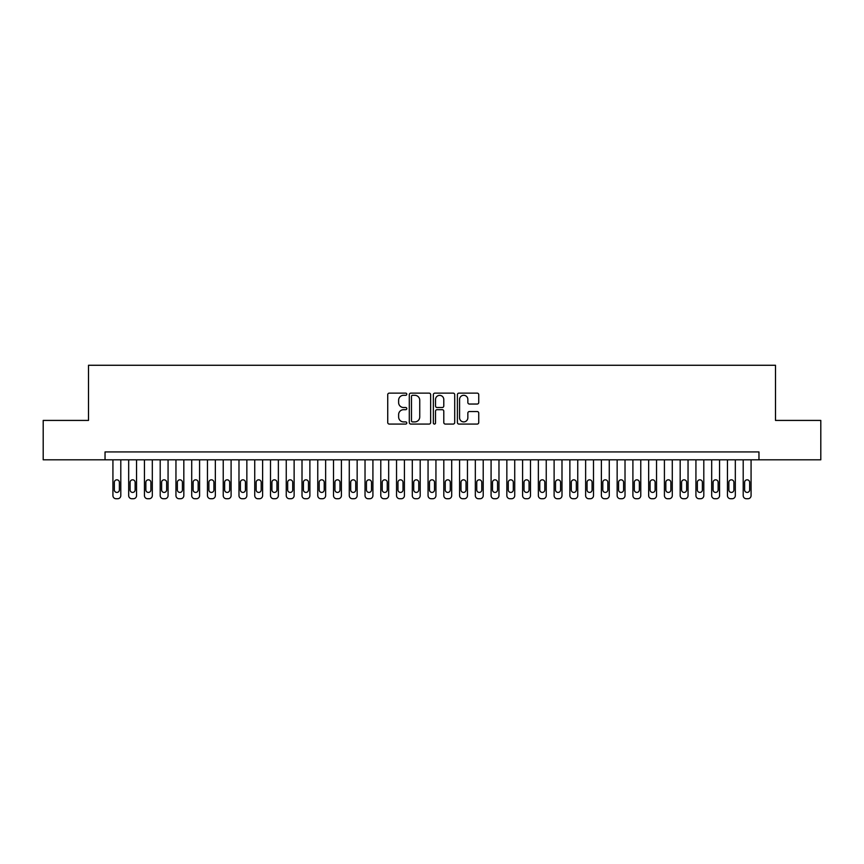 <?xml version="1.0" encoding="UTF-8"?>
<svg xmlns="http://www.w3.org/2000/svg" width="864" height="864" viewBox="0 0 864 864"><rect width="100%" height="100%" fill="white"/><g stroke="black" fill="none" stroke-linecap="round" stroke-linejoin="round"><path stroke-width="1.3" d="M406.793 394.222A1.08 1.08 0 0 0 405.702 393.131L389.275 393.131A1.544 1.544 0 0 0 387.731 394.686L387.731 422.518A1.544 1.544 0 0 0 389.275 424.073L405.702 424.073A1.08 1.08 0 0 0 406.793 422.982A1.08 1.08 0 0 0 405.702 421.902L403.585 421.902A4.946 4.946 0 0 1 398.628 416.956L398.628 414.634A4.946 4.946 0 0 1 403.585 409.687L405.702 409.687A1.08 1.08 0 0 0 406.793 408.596A1.08 1.08 0 0 0 405.702 407.516L403.585 407.516A4.946 4.946 0 0 1 398.628 402.57L398.628 400.248A4.946 4.946 0 0 1 403.585 395.302L405.702 395.302A1.08 1.08 0 0 0 406.793 394.222M477.198 404.039A1.544 1.544 0 0 0 478.742 402.494L478.742 394.686A1.544 1.544 0 0 0 477.198 393.131L458.946 393.131A1.544 1.544 0 0 0 457.402 394.686L457.402 422.518A1.544 1.544 0 0 0 458.946 424.073L477.198 424.073A1.544 1.544 0 0 0 478.742 422.518L478.742 413.089A1.544 1.544 0 0 0 477.198 411.545L469.39 411.545A1.544 1.544 0 0 0 467.845 413.089L467.845 417.766A4.136 4.136 0 0 1 463.709 421.902A4.136 4.136 0 0 1 459.572 417.766L459.572 399.438A4.136 4.136 0 0 1 463.709 395.302A4.136 4.136 0 0 1 467.845 399.438L467.845 402.494A1.544 1.544 0 0 0 469.39 404.039L477.198 404.039M105.041 459.81L43.2 459.81L43.2 420.422L88.506 420.422L88.506 365.267L775.494 365.267L775.494 420.422L820.8 420.422L820.8 459.81L758.959 459.81L758.959 451.937L105.041 451.937L105.041 459.81L758.959 459.81M430.65 394.686A1.544 1.544 0 0 0 429.095 393.131L410.854 393.131A1.544 1.544 0 0 0 409.298 394.686L409.298 422.518A1.544 1.544 0 0 0 410.854 424.073L429.095 424.073A1.544 1.544 0 0 0 430.65 422.518L430.65 394.686M434.905 393.131L453.146 393.131A1.544 1.544 0 0 1 454.702 394.686L454.702 422.518A1.544 1.544 0 0 1 453.146 424.073L445.338 424.073A1.544 1.544 0 0 1 443.794 422.518L443.794 411.232A1.544 1.544 0 0 0 442.249 409.687L437.065 409.687A1.544 1.544 0 0 0 435.521 411.232L435.521 422.982A1.08 1.08 0 0 1 434.441 424.073A1.08 1.08 0 0 1 433.35 422.982L433.35 394.686A1.544 1.544 0 0 1 434.905 393.131M412.549 395.302A1.08 1.08 0 0 0 411.469 396.382L411.469 420.822A1.08 1.08 0 0 0 412.549 421.902L414.796 421.902A4.946 4.946 0 0 0 419.742 416.956L419.742 400.248A4.946 4.946 0 0 0 414.796 395.302L412.549 395.302M443.794 399.514A4.136 4.136 0 0 0 439.657 395.377A4.136 4.136 0 0 0 435.521 399.514L435.521 405.972A1.544 1.544 0 0 0 437.065 407.516L442.249 407.516A1.544 1.544 0 0 0 443.794 405.972L443.794 399.514M120.798 459.81L120.798 495.58A3.154 3.154 90 0 1 117.655 498.733L116.078 498.733A3.154 3.154 90 0 1 112.925 495.58L112.925 459.81M119.383 489.91L119.383 482.339A2.516 2.516 90 0 0 116.867 479.822A2.516 2.516 90 0 0 114.34 482.339L114.34 489.91A2.516 2.516 90 0 0 116.867 492.426A2.516 2.516 90 0 0 119.383 489.91M136.555 459.81L136.555 495.58A3.154 3.154 90 0 1 133.412 498.733L131.836 498.733A3.154 3.154 90 0 1 128.682 495.58L128.682 459.81M135.14 489.91L135.14 482.339A2.516 2.516 90 0 0 132.624 479.822A2.516 2.516 90 0 0 130.097 482.339L130.097 489.91A2.516 2.516 90 0 0 132.624 492.426A2.516 2.516 90 0 0 135.14 489.91M152.312 459.81L152.312 495.58A3.154 3.154 90 0 1 149.17 498.733L147.593 498.733A3.154 3.154 90 0 1 144.439 495.58L144.439 459.81M150.898 489.91L150.898 482.339A2.516 2.516 90 0 0 148.381 479.822A2.516 2.516 90 0 0 145.854 482.339L145.854 489.91A2.516 2.516 90 0 0 148.381 492.426A2.516 2.516 90 0 0 150.898 489.91M168.07 459.81L168.07 495.58A3.154 3.154 90 0 1 164.927 498.733L163.35 498.733A3.154 3.154 90 0 1 160.196 495.58L160.196 459.81M166.655 489.91L166.655 482.339A2.516 2.516 90 0 0 164.138 479.822A2.516 2.516 90 0 0 161.611 482.339L161.611 489.91A2.516 2.516 90 0 0 164.138 492.426A2.516 2.516 90 0 0 166.655 489.91M183.827 459.81L183.827 495.58A3.154 3.154 90 0 1 180.673 498.733L179.107 498.733A3.154 3.154 90 0 1 175.954 495.58L175.954 459.81M182.412 489.91L182.412 482.339A2.516 2.516 90 0 0 179.896 479.822A2.516 2.516 90 0 0 177.368 482.339L177.368 489.91A2.516 2.516 90 0 0 179.896 492.426A2.516 2.516 90 0 0 182.412 489.91M199.584 459.81L199.584 495.58A3.154 3.154 90 0 1 196.43 498.733L194.864 498.733A3.154 3.154 90 0 1 191.711 495.58L191.711 459.81M198.169 489.91L198.169 482.339A2.516 2.516 90 0 0 195.653 479.822A2.516 2.516 90 0 0 193.126 482.339L193.126 489.91A2.516 2.516 90 0 0 195.653 492.426A2.516 2.516 90 0 0 198.169 489.91M215.341 459.81L215.341 495.58A3.154 3.154 90 0 1 212.188 498.733L210.622 498.733A3.154 3.154 90 0 1 207.468 495.58L207.468 459.81M213.926 489.91L213.926 482.339A2.516 2.516 90 0 0 211.399 479.822A2.516 2.516 90 0 0 208.883 482.339L208.883 489.91A2.516 2.516 90 0 0 211.399 492.426A2.516 2.516 90 0 0 213.926 489.91M231.098 459.81L231.098 495.58A3.154 3.154 90 0 1 227.945 498.733L226.368 498.733A3.154 3.154 90 0 1 223.225 495.58L223.225 459.81M229.684 489.91L229.684 482.339A2.516 2.516 90 0 0 227.156 479.822A2.516 2.516 90 0 0 224.64 482.339L224.64 489.91A2.516 2.516 90 0 0 227.156 492.426A2.516 2.516 90 0 0 229.684 489.91M246.856 459.81L246.856 495.58A3.154 3.154 90 0 1 243.702 498.733L242.125 498.733A3.154 3.154 90 0 1 238.982 495.58L238.982 459.81M245.441 489.91L245.441 482.339A2.516 2.516 90 0 0 242.914 479.822A2.516 2.516 90 0 0 240.397 482.339L240.397 489.91A2.516 2.516 90 0 0 242.914 492.426A2.516 2.516 90 0 0 245.441 489.91M262.613 459.81L262.613 495.58A3.154 3.154 90 0 1 259.459 498.733L257.882 498.733A3.154 3.154 90 0 1 254.74 495.58L254.74 459.81M261.198 489.91L261.198 482.339A2.516 2.516 90 0 0 258.671 479.822A2.516 2.516 90 0 0 256.154 482.339L256.154 489.91A2.516 2.516 90 0 0 258.671 492.426A2.516 2.516 90 0 0 261.198 489.91M278.37 459.81L278.37 495.58A3.154 3.154 90 0 1 275.216 498.733L273.64 498.733A3.154 3.154 90 0 1 270.497 495.58L270.497 459.81M276.955 489.91L276.955 482.339A2.516 2.516 90 0 0 274.428 479.822A2.516 2.516 90 0 0 271.912 482.339L271.912 489.91A2.516 2.516 90 0 0 274.428 492.426A2.516 2.516 90 0 0 276.955 489.91M294.127 459.81L294.127 495.58A3.154 3.154 90 0 1 290.974 498.733L289.397 498.733A3.154 3.154 90 0 1 286.254 495.58L286.254 459.81M292.712 489.91L292.712 482.339A2.516 2.516 90 0 0 290.185 479.822A2.516 2.516 90 0 0 287.669 482.339L287.669 489.91A2.516 2.516 90 0 0 290.185 492.426A2.516 2.516 90 0 0 292.712 489.91M309.884 459.81L309.884 495.58A3.154 3.154 90 0 1 306.731 498.733L305.154 498.733A3.154 3.154 90 0 1 302.011 495.58L302.011 459.81M308.47 489.91L308.47 482.339A2.516 2.516 90 0 0 305.942 479.822A2.516 2.516 90 0 0 303.426 482.339L303.426 489.91A2.516 2.516 90 0 0 305.942 492.426A2.516 2.516 90 0 0 308.47 489.91M325.642 459.81L325.642 495.58A3.154 3.154 90 0 1 322.488 498.733L320.911 498.733A3.154 3.154 90 0 1 317.758 495.58L317.758 459.81M324.227 489.91L324.227 482.339A2.516 2.516 90 0 0 321.7 479.822A2.516 2.516 90 0 0 319.183 482.339L319.183 489.91A2.516 2.516 90 0 0 321.7 492.426A2.516 2.516 90 0 0 324.227 489.91M341.399 459.81L341.399 495.58A3.154 3.154 90 0 1 338.245 498.733L336.668 498.733A3.154 3.154 90 0 1 333.515 495.58L333.515 459.81M339.984 489.91L339.984 482.339A2.516 2.516 90 0 0 337.457 479.822A2.516 2.516 90 0 0 334.94 482.339L334.94 489.91A2.516 2.516 90 0 0 337.457 492.426A2.516 2.516 90 0 0 339.984 489.91M357.156 459.81L357.156 495.58A3.154 3.154 90 0 1 354.002 498.733L352.426 498.733A3.154 3.154 90 0 1 349.272 495.58L349.272 459.81M355.741 489.91L355.741 482.339A2.516 2.516 90 0 0 353.214 479.822A2.516 2.516 90 0 0 350.698 482.339L350.698 489.91A2.516 2.516 90 0 0 353.214 492.426A2.516 2.516 90 0 0 355.741 489.91M372.913 459.81L372.913 495.58A3.154 3.154 90 0 1 369.76 498.733L368.183 498.733A3.154 3.154 90 0 1 365.029 495.58L365.029 459.81M371.498 489.91L371.498 482.339A2.516 2.516 90 0 0 368.971 479.822A2.516 2.516 90 0 0 366.455 482.339L366.455 489.91A2.516 2.516 90 0 0 368.971 492.426A2.516 2.516 90 0 0 371.498 489.91M388.67 459.81L388.67 495.58A3.154 3.154 90 0 1 385.517 498.733L383.94 498.733A3.154 3.154 90 0 1 380.786 495.58L380.786 459.81M387.256 489.91L387.256 482.339A2.516 2.516 90 0 0 384.728 479.822A2.516 2.516 90 0 0 382.212 482.339L382.212 489.91A2.516 2.516 90 0 0 384.728 492.426A2.516 2.516 90 0 0 387.256 489.91M404.428 459.81L404.428 495.58A3.154 3.154 90 0 1 401.274 498.733L399.697 498.733A3.154 3.154 90 0 1 396.544 495.58L396.544 459.81M403.013 489.91L403.013 482.339A2.516 2.516 90 0 0 400.486 479.822A2.516 2.516 90 0 0 397.969 482.339L397.969 489.91A2.516 2.516 90 0 0 400.486 492.426A2.516 2.516 90 0 0 403.013 489.91M420.185 459.81L420.185 495.58A3.154 3.154 90 0 1 417.031 498.733L415.454 498.733A3.154 3.154 90 0 1 412.301 495.58L412.301 459.81M418.759 489.91L418.759 482.339A2.516 2.516 90 0 0 416.243 479.822A2.516 2.516 90 0 0 413.726 482.339L413.726 489.91A2.516 2.516 90 0 0 416.243 492.426A2.516 2.516 90 0 0 418.759 489.91M435.942 459.81L435.942 495.58A3.154 3.154 90 0 1 432.788 498.733L431.212 498.733A3.154 3.154 90 0 1 428.058 495.58L428.058 459.81M434.516 489.91L434.516 482.339A2.516 2.516 90 0 0 432 479.822A2.516 2.516 90 0 0 429.484 482.339L429.484 489.91A2.516 2.516 90 0 0 432 492.426A2.516 2.516 90 0 0 434.516 489.91M451.699 459.81L451.699 495.58A3.154 3.154 90 0 1 448.546 498.733L446.969 498.733A3.154 3.154 90 0 1 443.815 495.58L443.815 459.81M450.274 489.91L450.274 482.339A2.516 2.516 90 0 0 447.757 479.822A2.516 2.516 90 0 0 445.241 482.339L445.241 489.91A2.516 2.516 90 0 0 447.757 492.426A2.516 2.516 90 0 0 450.274 489.91M467.456 459.81L467.456 495.58A3.154 3.154 90 0 1 464.303 498.733L462.726 498.733A3.154 3.154 90 0 1 459.572 495.58L459.572 459.81M466.031 489.91L466.031 482.339A2.516 2.516 90 0 0 463.514 479.822A2.516 2.516 90 0 0 460.987 482.339L460.987 489.91A2.516 2.516 90 0 0 463.514 492.426A2.516 2.516 90 0 0 466.031 489.91M483.214 459.81L483.214 495.58A3.154 3.154 90 0 1 480.06 498.733L478.483 498.733A3.154 3.154 90 0 1 475.33 495.58L475.33 459.81M481.788 489.91L481.788 482.339A2.516 2.516 90 0 0 479.272 479.822A2.516 2.516 90 0 0 476.744 482.339L476.744 489.91A2.516 2.516 90 0 0 479.272 492.426A2.516 2.516 90 0 0 481.788 489.91M498.971 459.81L498.971 495.58A3.154 3.154 90 0 1 495.817 498.733L494.24 498.733A3.154 3.154 90 0 1 491.087 495.58L491.087 459.81M497.545 489.91L497.545 482.339A2.516 2.516 90 0 0 495.029 479.822A2.516 2.516 90 0 0 492.502 482.339L492.502 489.91A2.516 2.516 90 0 0 495.029 492.426A2.516 2.516 90 0 0 497.545 489.91M514.728 459.81L514.728 495.58A3.154 3.154 90 0 1 511.574 498.733L509.998 498.733A3.154 3.154 90 0 1 506.844 495.58L506.844 459.81M513.302 489.91L513.302 482.339A2.516 2.516 90 0 0 510.786 479.822A2.516 2.516 90 0 0 508.259 482.339L508.259 489.91A2.516 2.516 90 0 0 510.786 492.426A2.516 2.516 90 0 0 513.302 489.91M530.485 459.81L530.485 495.58A3.154 3.154 90 0 1 527.332 498.733L525.755 498.733A3.154 3.154 90 0 1 522.601 495.58L522.601 459.81M529.06 489.91L529.06 482.339A2.516 2.516 90 0 0 526.543 479.822A2.516 2.516 90 0 0 524.016 482.339L524.016 489.91A2.516 2.516 90 0 0 526.543 492.426A2.516 2.516 90 0 0 529.06 489.91M546.242 459.81L546.242 495.58A3.154 3.154 90 0 1 543.089 498.733L541.512 498.733A3.154 3.154 90 0 1 538.358 495.58L538.358 459.81M544.817 489.91L544.817 482.339A2.516 2.516 90 0 0 542.3 479.822A2.516 2.516 90 0 0 539.773 482.339L539.773 489.91A2.516 2.516 90 0 0 542.3 492.426A2.516 2.516 90 0 0 544.817 489.91M561.989 459.81L561.989 495.58A3.154 3.154 90 0 1 558.846 498.733L557.269 498.733A3.154 3.154 90 0 1 554.116 495.58L554.116 459.81M560.574 489.91L560.574 482.339A2.516 2.516 90 0 0 558.058 479.822A2.516 2.516 90 0 0 555.53 482.339L555.53 489.91A2.516 2.516 90 0 0 558.058 492.426A2.516 2.516 90 0 0 560.574 489.91M577.746 459.81L577.746 495.58A3.154 3.154 90 0 1 574.603 498.733L573.026 498.733A3.154 3.154 90 0 1 569.873 495.58L569.873 459.81M576.331 489.91L576.331 482.339A2.516 2.516 90 0 0 573.815 479.822A2.516 2.516 90 0 0 571.288 482.339L571.288 489.91A2.516 2.516 90 0 0 573.815 492.426A2.516 2.516 90 0 0 576.331 489.91M593.503 459.81L593.503 495.58A3.154 3.154 90 0 1 590.36 498.733L588.784 498.733A3.154 3.154 90 0 1 585.63 495.58L585.63 459.81M592.088 489.91L592.088 482.339A2.516 2.516 90 0 0 589.572 479.822A2.516 2.516 90 0 0 587.045 482.339L587.045 489.91A2.516 2.516 90 0 0 589.572 492.426A2.516 2.516 90 0 0 592.088 489.91M609.26 459.81L609.26 495.58A3.154 3.154 90 0 1 606.118 498.733L604.541 498.733A3.154 3.154 90 0 1 601.387 495.58L601.387 459.81M607.846 489.91L607.846 482.339A2.516 2.516 90 0 0 605.329 479.822A2.516 2.516 90 0 0 602.802 482.339L602.802 489.91A2.516 2.516 90 0 0 605.329 492.426A2.516 2.516 90 0 0 607.846 489.91M625.018 459.81L625.018 495.58A3.154 3.154 90 0 1 621.875 498.733L620.298 498.733A3.154 3.154 90 0 1 617.144 495.58L617.144 459.81M623.603 489.91L623.603 482.339A2.516 2.516 90 0 0 621.086 479.822A2.516 2.516 90 0 0 618.559 482.339L618.559 489.91A2.516 2.516 90 0 0 621.086 492.426A2.516 2.516 90 0 0 623.603 489.91M640.775 459.81L640.775 495.58A3.154 3.154 90 0 1 637.632 498.733L636.055 498.733A3.154 3.154 90 0 1 632.902 495.58L632.902 459.81M639.36 489.91L639.36 482.339A2.516 2.516 90 0 0 636.844 479.822A2.516 2.516 90 0 0 634.316 482.339L634.316 489.91A2.516 2.516 90 0 0 636.844 492.426A2.516 2.516 90 0 0 639.36 489.91M656.532 459.81L656.532 495.58A3.154 3.154 90 0 1 653.378 498.733L651.812 498.733A3.154 3.154 90 0 1 648.659 495.58L648.659 459.81M655.117 489.91L655.117 482.339A2.516 2.516 90 0 0 652.601 479.822A2.516 2.516 90 0 0 650.074 482.339L650.074 489.91A2.516 2.516 90 0 0 652.601 492.426A2.516 2.516 90 0 0 655.117 489.91M672.289 459.81L672.289 495.58A3.154 3.154 90 0 1 669.136 498.733L667.57 498.733A3.154 3.154 90 0 1 664.416 495.58L664.416 459.81M670.874 489.91L670.874 482.339A2.516 2.516 90 0 0 668.347 479.822A2.516 2.516 90 0 0 665.831 482.339L665.831 489.91A2.516 2.516 90 0 0 668.347 492.426A2.516 2.516 90 0 0 670.874 489.91M688.046 459.81L688.046 495.58A3.154 3.154 90 0 1 684.893 498.733L683.327 498.733A3.154 3.154 90 0 1 680.173 495.58L680.173 459.81M686.632 489.91L686.632 482.339A2.516 2.516 90 0 0 684.104 479.822A2.516 2.516 90 0 0 681.588 482.339L681.588 489.91A2.516 2.516 90 0 0 684.104 492.426A2.516 2.516 90 0 0 686.632 489.91M703.804 459.81L703.804 495.58A3.154 3.154 90 0 1 700.65 498.733L699.073 498.733A3.154 3.154 90 0 1 695.93 495.58L695.93 459.81M702.389 489.91L702.389 482.339A2.516 2.516 90 0 0 699.862 479.822A2.516 2.516 90 0 0 697.345 482.339L697.345 489.91A2.516 2.516 90 0 0 699.862 492.426A2.516 2.516 90 0 0 702.389 489.91M719.561 459.81L719.561 495.58A3.154 3.154 90 0 1 716.407 498.733L714.83 498.733A3.154 3.154 90 0 1 711.688 495.58L711.688 459.81M718.146 489.91L718.146 482.339A2.516 2.516 90 0 0 715.619 479.822A2.516 2.516 90 0 0 713.102 482.339L713.102 489.91A2.516 2.516 90 0 0 715.619 492.426A2.516 2.516 90 0 0 718.146 489.91M735.318 459.81L735.318 495.58A3.154 3.154 90 0 1 732.164 498.733L730.588 498.733A3.154 3.154 90 0 1 727.445 495.58L727.445 459.81M733.903 489.91L733.903 482.339A2.516 2.516 90 0 0 731.376 479.822A2.516 2.516 90 0 0 728.86 482.339L728.86 489.91A2.516 2.516 90 0 0 731.376 492.426A2.516 2.516 90 0 0 733.903 489.91M751.075 459.81L751.075 495.58A3.154 3.154 90 0 1 747.922 498.733L746.345 498.733A3.154 3.154 90 0 1 743.202 495.58L743.202 459.81M749.66 489.91L749.66 482.339A2.516 2.516 90 0 0 747.133 479.822A2.516 2.516 90 0 0 744.617 482.339L744.617 489.91A2.516 2.516 90 0 0 747.133 492.426A2.516 2.516 90 0 0 749.66 489.91"/></g></svg>
